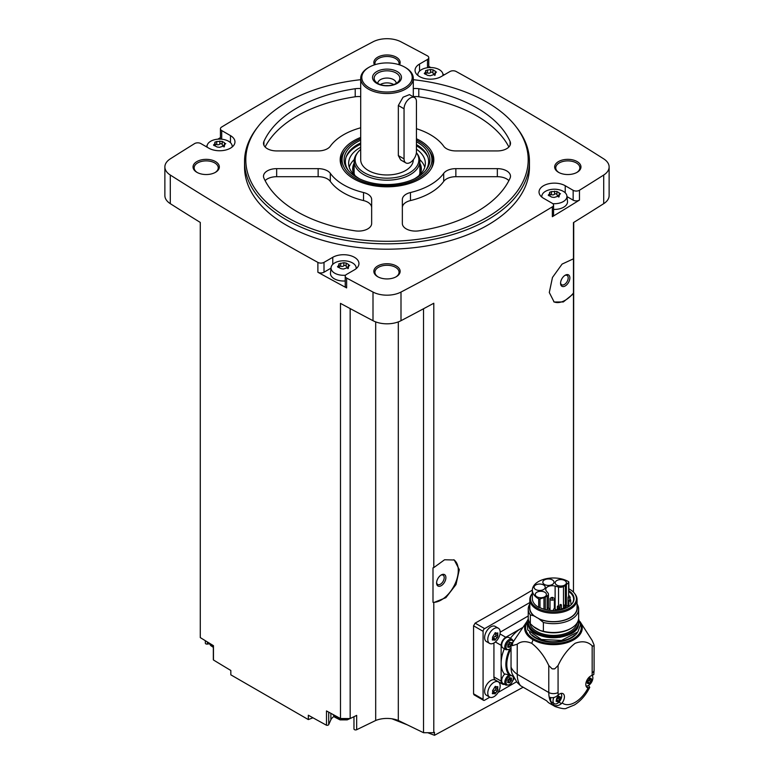 <?xml version="1.0" encoding="UTF-8"?>
<svg xmlns="http://www.w3.org/2000/svg" width="774" height="774" viewBox="0 0 774 774"><rect width="100%" height="100%" fill="white"/><g stroke="black" fill="none" stroke-linecap="round" stroke-linejoin="round"><path stroke-width="1.16" d="M529.822 602.54L484.63 628.633A2.196 1.267 120 0 0 483.082 631.313L483.082 699.309A2.196 1.267 120 0 0 483.537 700.315L474.027 694.82L473.562 693.814L473.562 625.818L475.13 623.138A3002.559 1733.508 180 0 0 532.348 590.136M523.166 687.225L434.475 735.3L434.475 732.339A3002.559 1733.508 0 0 1 433.798 732.707L433.798 602.549L445.892 597.663L456.002 584.564L459.311 569.606L454.251 559.999L444.566 559.766L433.798 567.603L433.798 303.234A3002.559 1733.508 0 0 1 401 320.697L401 292.059A3002.559 1733.508 0 0 0 552.346 206.852A4.383 2.535 0 0 0 553.565 205.1A4.383 2.535 0 0 0 552.278 203.31L543.522 198.26A15.345 8.853 0 0 1 539.033 192A15.345 8.853 0 0 1 548.495 183.815A15.345 8.853 0 0 1 565.223 185.731L573.157 190.317A4.383 2.535 0 0 0 579.465 190.249A3002.559 1733.508 0 0 0 603.71 175.03A20.821 12.016 0 0 0 609.128 166.942A20.821 12.016 0 0 0 603.71 158.863A3002.559 1733.508 0 0 0 456.118 71.479A4.383 2.535 0 0 0 449.994 71.518L441.238 76.578A15.345 8.853 0 0 1 424.52 78.493A15.345 8.853 0 0 1 415.048 70.318A15.345 8.853 0 0 1 419.547 64.049L427.48 59.463A4.383 2.535 0 0 0 428.767 57.682A4.383 2.535 0 0 0 427.374 55.825A3002.559 1733.508 0 0 0 401 41.825A20.821 12.016 0 0 0 373 41.825A3002.559 1733.508 0 0 0 221.654 127.033A4.383 2.535 0 0 0 220.435 128.784A4.383 2.535 0 0 0 221.722 130.574L230.478 135.624A15.345 8.853 0 0 1 234.967 141.894A15.345 8.853 0 0 1 225.505 150.079A15.345 8.853 0 0 1 208.777 148.153L200.843 143.567A4.383 2.535 0 0 0 194.535 143.635A3002.559 1733.508 0 0 0 170.29 158.863A20.821 12.016 0 0 0 164.872 166.942A20.821 12.016 0 0 0 170.29 175.03A3002.559 1733.508 0 0 0 317.882 262.405A4.383 2.535 0 0 0 324.006 262.367L332.762 257.307A15.345 8.853 0 0 1 349.48 255.391A15.345 8.853 0 0 1 358.952 263.576A15.345 8.853 0 0 1 354.453 269.836L346.52 274.422A4.383 2.535 0 0 0 345.233 276.212A4.383 2.535 0 0 0 346.626 278.059A3002.559 1733.508 0 0 0 373 292.059A20.821 12.016 0 0 0 401 292.059M573.466 592.149L573.466 293.752L563.317 301.957L554.136 302.005L549.298 292.514L552.472 277.46L562.088 264.089L573.466 258.806L573.466 222.593A3002.559 1733.508 0 0 0 603.71 203.659A20.821 12.016 0 0 0 609.128 195.58L609.128 166.942M553.565 205.1L553.565 214.949A4.383 2.535 0 0 1 552.346 216.691A3002.559 1733.508 0 0 0 579.465 200.089L579.465 190.249M453.796 559.747A24.11 13.922 -60 0 1 454.638 584.747A24.11 13.922 -60 0 1 432.995 602.298L432.995 567.845L433.798 567.603M433.798 732.707L423.523 732.707L423.523 308.758M432.995 602.298L433.798 602.549M573.466 258.806L573.466 293.036A24.11 13.922 -60 0 1 553.72 301.744M573.466 293.752L573.466 293.036M573.466 589.643L573.727 222.428M312.957 717.798L308.323 719.578L308.323 715.215A3002.559 1733.508 0 0 0 326.493 725.248A1.645 0.948 0 0 0 328.708 724.609L330.875 719.772A13.148 7.595 0 0 1 334.068 716.453M423.523 732.707L398.31 720.488A19.727 11.387 0 0 0 375.69 720.488L356.669 729.708A1.645 0.948 0 0 1 354.918 729.834A1.645 0.948 0 0 1 353.97 728.973A1.645 0.948 0 0 1 354.028 728.74M413.297 79.693A141.187 81.512 180 0 1 486.836 102.149A141.187 81.512 180 0 1 515.89 126.51L517.042 128A142.455 82.247 180 0 1 529.455 161.572L529.455 166.942A142.455 82.247 180 0 1 387 249.189A142.455 82.247 180 0 1 244.545 166.942L244.545 161.572A142.455 82.247 180 0 1 256.958 128L258.11 126.51A141.187 81.512 180 0 1 360.703 79.693M577.114 161.572A13.148 7.595 180 0 1 577.114 172.312A13.148 7.595 180 0 1 558.509 172.312A13.148 7.595 180 0 1 558.509 161.572A13.148 7.595 180 0 1 577.114 161.572M374.461 64.842A13.148 7.595 180 0 1 380.169 56.067A13.148 7.595 180 0 1 396.298 57.189A13.148 7.595 180 0 1 399.539 64.842M215.491 161.572A13.148 7.595 180 0 1 215.491 172.312A13.148 7.595 180 0 1 196.886 172.312A13.148 7.595 180 0 1 196.886 161.572A13.148 7.595 180 0 1 215.491 161.572M396.298 265.966A13.148 7.595 180 0 1 396.298 276.705A13.148 7.595 180 0 1 377.702 276.705A13.148 7.595 180 0 1 377.702 265.966A13.148 7.595 180 0 1 396.298 265.966M164.872 166.942L164.872 195.58A20.821 12.016 0 0 0 170.29 203.659A3002.559 1733.508 0 0 0 200.273 222.428L200.273 637.592A3002.559 1733.508 0 0 0 213.46 645.671L213.46 659.99A3002.559 1733.508 0 0 0 230.826 670.477L230.826 674.831L308.323 719.578M350.167 308.594L350.167 718.543L340.483 718.543A3002.559 1733.508 0 0 1 326.493 710.929L326.493 725.248M340.483 718.543L340.483 303.379A3002.559 1733.508 0 0 0 373 320.697A20.821 12.016 0 0 0 401 320.697M330.991 268.172L324.006 272.206A4.383 2.535 0 0 1 317.882 272.245A3002.559 1733.508 0 0 0 346.626 287.909L346.626 278.059M205.352 640.717L205.352 643.175A1.645 0.948 0 0 0 207.403 644.094L209.377 643.794M213.334 645.593L213.334 659.622A1.645 0.948 0 0 0 213.46 659.99M220.435 137.617A3002.559 1733.508 0 0 0 217.852 139.175M207.103 145.735A3002.559 1733.508 0 0 0 205.884 146.48M444.276 74.826A3002.559 1733.508 0 0 0 442.902 74.081M430.828 67.531A3002.559 1733.508 0 0 0 428.767 66.419M378.109 276.928A12.055 6.956 180 0 1 374.945 272.225A12.055 6.956 180 0 1 382.385 265.801A12.055 6.956 180 0 1 395.524 267.311A12.055 6.956 180 0 1 399.055 272.225A12.055 6.956 180 0 1 395.891 276.928M197.293 172.534A12.055 6.956 180 0 1 194.139 167.842A12.055 6.956 180 0 1 201.579 161.408A12.055 6.956 180 0 1 214.717 162.917A12.055 6.956 180 0 1 218.239 167.842A12.055 6.956 180 0 1 215.085 172.534M375.119 64.639A12.055 6.956 180 0 1 374.945 63.449A12.055 6.956 180 0 1 382.385 57.015A12.055 6.956 180 0 1 395.524 58.524A12.055 6.956 180 0 1 399.055 63.449A12.055 6.956 180 0 1 398.881 64.639M558.915 172.534A12.055 6.956 180 0 1 555.761 167.842A12.055 6.956 180 0 1 563.201 161.408A12.055 6.956 180 0 1 576.33 162.917A12.055 6.956 180 0 1 579.861 167.842A12.055 6.956 180 0 1 576.707 172.534M375.69 720.488L375.69 321.887M350.167 718.543L356.669 715.389L356.669 729.708M398.31 720.488L398.31 321.887M434.475 735.3L427.683 732.707M407.201 724.803L391.944 718.794M529.455 161.572A142.455 82.247 180 0 1 387 243.82A142.455 82.247 180 0 1 244.545 161.572M515.89 126.51A141.187 81.512 180 0 1 387 241.304A141.187 81.512 180 0 1 258.11 126.51M410.462 192.523A13.148 7.595 0 0 0 402.345 199.537L402.345 223.493A13.148 7.595 0 0 0 418.782 230.845A127.12 73.385 180 0 0 510.076 178.136A13.148 7.595 0 0 0 510.501 176.24A13.148 7.595 0 0 0 497.343 168.645L455.857 168.645A13.148 7.595 0 0 0 443.705 173.328A61.369 35.43 180 0 1 410.462 192.523L410.462 200.572A61.369 35.43 0 0 0 443.705 181.387L443.705 173.328M416.441 138.769A46.827 27.032 180 0 1 420.108 140.675A46.827 27.032 180 0 1 432.24 166.739A46.827 27.032 180 0 1 387 186.815A46.827 27.032 180 0 1 341.76 166.739A46.827 27.032 180 0 1 360.703 137.424M416.441 128.697A61.369 35.43 0 0 1 443.705 146.238A13.148 7.595 0 0 0 455.857 150.93L497.343 150.93A13.148 7.595 0 0 0 510.501 143.335A13.148 7.595 0 0 0 510.076 141.439A127.12 73.385 0 0 0 418.782 88.729A13.148 7.595 0 0 0 413.297 88.594M360.703 88.594A13.148 7.595 0 0 0 355.218 88.729A127.12 73.385 0 0 0 263.924 141.439A13.148 7.595 0 0 0 263.499 143.335A13.148 7.595 0 0 0 276.657 150.93L318.143 150.93A13.148 7.595 0 0 0 330.295 146.238A61.369 35.43 0 0 1 360.703 127.778M330.295 173.328A61.369 35.43 0 0 0 363.538 192.523A13.148 7.595 0 0 1 371.655 199.537L371.655 223.493A13.148 7.595 0 0 1 355.218 230.845A127.12 73.385 0 0 1 263.924 178.136A13.148 7.595 0 0 1 263.499 176.24A13.148 7.595 0 0 1 276.657 168.645L318.143 168.645A13.148 7.595 0 0 1 330.295 173.328L330.295 181.387A61.369 35.43 0 0 0 363.538 200.572L363.538 192.523M416.441 140.191A44.931 25.939 180 0 1 418.773 141.448A44.931 25.939 180 0 1 428.012 149.198L429.019 150.485A46.024 26.568 180 0 1 433.024 161.34L433.024 161.572A46.024 26.568 180 0 1 431.834 167.581M342.166 167.581A46.024 26.568 180 0 1 340.976 161.572L340.976 161.34A46.024 26.568 180 0 1 344.981 150.485L345.988 149.198A44.931 25.939 180 0 1 360.703 138.759M360.703 149.401A31.86 18.392 180 0 0 357.917 152.275A31.86 18.392 180 0 0 386.613 178.184A31.86 18.392 180 0 0 416.393 152.681L417.012 153.465A32.876 18.982 180 0 1 419.876 161.215L419.876 172.854A32.876 18.982 180 0 1 419.847 173.618M354.153 173.618A32.876 18.982 180 0 1 354.124 172.854L354.124 161.215A32.876 18.982 180 0 1 356.988 153.465L357.917 152.275M419.876 161.215A32.876 18.982 180 0 1 387 180.197A32.876 18.982 180 0 1 354.124 161.215M413.297 159.783L413.297 159.783A26.297 15.18 180 0 1 387 174.972A26.297 15.18 180 0 1 360.703 159.783L360.703 78.368A26.297 15.18 180 0 1 368.405 67.628L369.179 67.183A25.203 14.551 180 0 1 404.821 67.183L405.595 67.628A26.297 15.18 180 0 1 413.297 78.368A26.297 15.18 180 0 1 387 93.548A26.297 15.18 180 0 1 360.703 78.368M405.866 162.908L400.69 159.918L398.339 155.593L398.339 105.487L403.061 97.205L409.456 94.631L414.632 97.611A8.766 5.06 120 0 0 407.869 99.962A8.766 5.06 120 0 0 404.047 108.786L404.047 158.893A8.766 5.06 120 0 0 405.866 162.908A8.766 5.06 120 0 0 412.619 160.557A8.766 5.06 120 0 0 416.441 151.733L416.441 101.626A8.766 5.06 120 0 0 414.632 97.611M405.595 67.628L404.821 67.183A25.203 14.551 180 0 1 404.821 87.762A25.203 14.551 180 0 1 369.179 87.762A25.203 14.551 180 0 1 369.179 67.183M397.226 71.566A14.464 8.35 180 0 1 390.744 85.537A14.464 8.35 180 0 1 373.029 75.31A14.464 8.35 180 0 1 397.226 71.566M396.075 72.998A12.839 7.411 180 0 1 398.716 81.26A12.839 7.411 180 0 1 387 85.653A12.839 7.411 180 0 1 375.284 81.26A12.839 7.411 180 0 1 379.715 72.127A12.839 7.411 180 0 1 396.075 72.998M377.799 83.398A9.201 5.312 180 0 1 377.799 83.379A9.201 5.312 180 0 1 383.478 78.464A9.201 5.312 180 0 1 393.511 79.616A9.201 5.312 180 0 1 396.201 83.379A9.201 5.312 180 0 1 396.201 83.398M380.305 84.56A9.201 5.312 180 0 1 393.511 84.453A9.201 5.312 180 0 1 393.695 84.56M385.878 85.624A7.285 4.209 180 0 1 388.122 85.624M508.876 180.642A13.148 7.595 0 0 0 497.343 176.695L455.857 176.695A13.148 7.595 0 0 0 443.705 181.387M410.462 200.572A13.148 7.595 0 0 0 402.345 207.587L402.345 223.493M508.876 146.983A127.12 73.385 0 0 0 418.782 96.779A13.148 7.595 0 0 0 413.297 96.644M360.703 96.644A13.148 7.595 0 0 0 355.218 96.779A127.12 73.385 0 0 0 265.124 146.983M371.655 207.587A13.148 7.595 0 0 0 363.538 200.572M330.295 181.387A13.148 7.595 0 0 0 318.143 176.695L276.657 176.695A13.148 7.595 0 0 0 265.124 180.642M566.984 196.596L573.157 200.156A4.383 2.535 0 0 0 579.465 200.089M541.848 197.109A12.578 7.256 180 0 1 541.819 196.025A12.578 7.256 180 0 1 549.917 189.678A12.578 7.256 180 0 1 563.259 191.333A12.578 7.256 180 0 1 566.926 196.025L567.497 201.366A13.148 7.595 180 0 1 553.565 209.415M428.767 67.59A4.383 2.535 0 0 0 428.767 67.522L428.767 57.682M220.435 128.784L220.435 138.623A4.383 2.535 0 0 0 220.522 139.127M345.233 276.212L345.233 286.051A4.383 2.535 0 0 0 346.626 287.909M345.233 280.952A13.148 7.595 180 0 1 330.479 272.951L331.059 267.601A12.578 7.256 180 0 1 339.157 261.254A12.578 7.256 180 0 1 352.499 262.918A12.578 7.256 180 0 1 356.156 267.601A12.578 7.256 180 0 1 356.137 268.684M566.926 196.025A12.578 7.256 180 0 1 552.791 203.668M556.932 191.546L556.932 194.574A2.206 1.277 0 0 0 556.932 194.613L556.932 191.517L559.205 192.803L559.834 194.168L560.492 193.684M550.062 194.719A1.258 0.726 0 0 1 551.465 194.69L551.465 191.604L556.932 191.478M551.465 191.604L549.559 192.32M548.901 195.764L549.734 192.61L550.062 195.716M548.901 194.4L548.244 195.183L551.804 197.138L554.174 197.438L559.002 195.957L559.186 196.441M559.834 194.168L559.002 195.957L558.683 195.154L558.683 197.08M417.863 75.426A12.578 7.256 180 0 1 417.844 74.333A12.578 7.256 180 0 1 425.942 67.996A12.578 7.256 180 0 1 439.284 69.65A12.578 7.256 180 0 1 442.941 74.333A12.578 7.256 180 0 1 442.883 75.629M434.698 74.178A2.206 1.277 0 0 1 432.956 72.93A2.206 1.277 0 0 1 432.956 72.891L432.956 69.795L435.22 71.121L435.859 72.485L436.517 72.001M432.956 69.815L430.586 69.447L425.584 70.637M424.926 74.081L425.758 70.927L426.087 74.033M424.926 72.717L424.268 73.501L427.829 75.455M427.829 75.388L430.199 75.755L435.027 74.275L435.201 74.759M435.859 72.485L435.027 74.275L434.707 73.472L434.698 75.397M207.142 147.205A12.578 7.256 180 0 1 207.074 145.918A12.578 7.256 180 0 1 215.182 139.572A12.578 7.256 180 0 1 228.523 141.236A12.578 7.256 180 0 1 232.181 145.918A12.578 7.256 180 0 1 232.152 147.002M222.196 141.439L222.196 144.467A2.206 1.277 0 0 0 222.196 144.506L222.196 141.419L224.46 142.697L225.099 144.061L225.756 143.577M215.317 144.612A1.258 0.726 0 0 1 216.73 144.583L216.73 141.497L222.196 141.371M216.73 141.497L214.814 142.222M214.166 145.657L214.998 142.503L215.317 145.609M214.166 144.293L213.508 145.086L217.068 146.992M217.068 146.963L219.429 147.331L224.267 145.851L224.441 146.334M225.099 144.061L224.267 145.851L223.938 145.048L223.938 146.983M345.581 275.215A12.578 7.256 180 0 1 332.501 271.451A12.578 7.256 180 0 1 331.059 267.601M347.913 267.436A2.206 1.277 0 0 1 346.172 266.188A2.206 1.277 0 0 1 346.172 266.15L346.172 263.054L348.435 264.379L349.074 265.743L349.732 265.259M346.172 263.073L343.801 262.705L338.799 263.905M338.141 267.34L338.973 264.186L339.302 267.291M338.141 265.975L337.483 266.769L341.044 268.675L343.414 269.013L348.242 267.533L348.416 268.017M349.074 265.743L348.242 267.533L347.923 266.73L347.913 268.665M556.932 194.613A2.206 1.277 0 0 0 558.683 195.861M551.465 194.69A2.206 1.277 0 0 0 554.571 194.206L554.571 191.13M556.932 194.516A1.258 0.726 0 0 0 555.955 193.848A1.258 0.726 0 0 0 554.571 194.206M346.172 266.101A1.258 0.726 0 0 0 345.194 265.424A1.258 0.726 0 0 0 343.801 265.792A2.206 1.277 0 0 1 340.705 266.266A1.258 0.726 0 0 0 339.302 266.295M222.196 144.506A2.206 1.277 0 0 0 223.938 145.754M216.73 144.583A2.206 1.277 0 0 0 219.826 144.099L219.826 141.023M222.196 144.419A1.258 0.726 0 0 0 221.209 143.741A1.258 0.726 0 0 0 219.826 144.099M432.956 72.833A1.258 0.726 0 0 0 431.979 72.166A1.258 0.726 0 0 0 430.586 72.524A2.206 1.277 0 0 1 427.49 73.008A1.258 0.726 0 0 0 426.087 73.037M483.537 700.315A2.196 1.267 120 0 0 484.63 700.209L489.826 697.21M498.127 692.42L516.577 681.768M489.594 697.084L486.449 695.275A8.766 5.06 -60 0 1 486.449 685.154A8.766 5.06 -60 0 1 495.215 680.085L498.359 681.904A8.766 5.06 -60 0 1 499.704 688.928A8.766 5.06 -60 0 1 493.976 696.658A8.766 5.06 -60 0 1 489.594 697.084A8.766 5.06 -60 0 1 489.594 686.964A8.766 5.06 -60 0 1 498.359 681.904M489.594 643.407L486.449 641.588A8.766 5.06 -60 0 1 486.449 631.468A8.766 5.06 -60 0 1 495.215 626.408L498.359 628.217A8.766 5.06 -60 0 1 499.704 635.241A8.766 5.06 -60 0 1 493.976 642.971A8.766 5.06 -60 0 1 489.594 643.407A8.766 5.06 -60 0 1 489.594 633.277A8.766 5.06 -60 0 1 498.359 628.217M493.928 642.991L493.928 676.94A6.579 3.793 120 0 0 495.292 679.959L502.5 684.119A6.579 3.793 120 0 0 504.551 684.313M528.236 615.978L500.178 632.184M560.908 693.436A6.134 3.541 -60 0 1 561.237 698.448A6.134 3.541 -60 0 1 557.377 703.392A6.134 3.541 -60 0 1 554.31 703.701L553.129 705.046A30.679 17.715 -60 0 1 549.172 697.026C551.91 698.274 554.697 697.8 557.512 695.594L558.218 694.975A6.908 3.986 -60 0 1 562.998 693.659A6.908 3.986 -60 0 1 562.137 702.918L561.479 703.614C558.664 705.82 555.877 706.294 553.129 705.046A30.679 17.715 -60 0 0 555.132 706.546L549.646 703.382A30.679 17.715 120 0 1 546.647 700.78L520.592 685.745L516.906 682.194L512.088 673.641A26.297 15.18 -60 0 1 511.043 667.14A30.679 17.715 0 0 0 517.235 674.299L548.776 692.507A6.579 3.793 0 0 0 558.073 692.507L558.073 665.524C562.417 656.197 568.097 648.796 575.101 643.31C582.125 640.669 587.814 641.511 592.168 645.835L593.968 646.184A6.579 3.793 0 0 0 594.093 645.439A6.579 3.793 0 0 0 593.968 644.694L592.168 640.475L579.978 621.551A28.802 16.631 180 0 1 569.529 641.81A28.802 16.631 180 0 1 533.073 639.779L531.748 643.339C538.762 648.825 544.441 656.217 548.776 665.524L552.123 668.842A6.579 3.793 0 0 0 554.716 668.842L558.073 665.524M533.073 639.779A28.802 16.631 0 0 1 526.901 621.551L527.046 621.358A28.802 16.631 0 0 0 526.901 621.551L512.901 642.265L511.043 643.339L511.043 667.14M511.043 643.339A30.679 17.715 0 0 0 512.311 645.671L517.235 644.2L517.235 674.299A30.679 17.715 -60 0 0 520.592 685.745M517.235 644.2C521.096 641.162 525.923 640.872 531.748 643.339M588.482 685.435L589.759 687.322L588.105 687.922A6.908 3.986 -60 0 1 587.243 687.631A6.908 3.986 -60 0 1 586.489 681.226A6.908 3.986 -60 0 1 592.023 675.46L593.784 674.56L594.093 670.139A6.579 3.793 0 0 1 592.168 672.819A24.11 13.922 -60 0 1 592.023 675.46M522.402 627.704A28.493 16.448 120 0 0 521.279 628.314A28.493 16.448 120 0 0 510.453 638.211A6.792 3.918 120 0 1 510.521 638.405M511.043 650.963L509.079 650.47A26.742 15.441 -60 0 0 509.079 674.831L510.105 674.773A26.084 15.054 -60 0 1 510.105 650.421M513.394 676.669L510.105 674.773M504.493 648.844A6.792 3.918 120 0 1 504.3 648.883A28.493 16.448 120 0 0 501.136 663.212L501.136 681.101A6.579 3.793 120 0 0 502.5 684.119M509.079 674.831L504.3 673.893A28.493 16.448 -60 0 1 501.136 663.212L501.136 645.313L495.37 641.985M546.647 700.78L527.346 689.644M502.926 647.944A6.028 3.483 -60 0 1 502.926 640.978A6.028 3.483 -60 0 1 508.953 637.505L512.059 639.295A6.028 3.483 -60 0 0 506.032 642.768A6.028 3.483 -60 0 0 506.032 649.734L502.926 647.944M522.45 627.646L505.79 637.263A6.579 3.793 120 0 0 501.136 645.313M509.756 674.676A6.028 3.483 -60 0 0 505.258 679.862A6.028 3.483 -60 0 0 506.032 685.164L502.926 683.374A6.028 3.483 -60 0 1 504.754 674.106M513.365 679.417L514.526 678.75M511.043 645.632A1.151 0.668 120 0 0 510.114 646.88L509.205 647.403A1.151 0.668 120 0 0 508.992 647.074A1.151 0.668 120 0 0 508.179 647.306L507.734 646.667A1.151 0.668 120 0 0 507.744 645.313A1.151 0.668 120 0 0 507.734 645.303L508.179 644.132A1.151 0.668 120 0 0 509.205 642.855L510.114 642.333A1.151 0.668 120 0 0 510.327 642.662A1.151 0.668 120 0 0 511.14 642.43L511.633 643M511.595 678.498A1.151 0.668 120 0 0 511.575 679.862A1.151 0.668 120 0 0 511.595 679.872L511.14 681.033A1.151 0.668 120 0 0 510.114 682.31L509.205 682.832A1.151 0.668 120 0 0 508.992 682.513A1.151 0.668 120 0 0 508.179 682.736L507.734 682.097A1.151 0.668 120 0 0 507.744 680.743A1.151 0.668 120 0 0 507.734 680.733L508.179 679.562A1.151 0.668 120 0 0 509.205 678.295L510.114 677.772A1.151 0.668 120 0 0 510.327 678.092A1.151 0.668 120 0 0 511.14 677.86L511.595 678.498L510.84 678.072M509.34 642.517A1.151 0.668 120 0 0 509.563 643.262A1.151 0.668 120 0 0 509.573 643.271L509.563 643.262M507.967 646.058L508.102 645.719A1.151 0.668 120 0 1 509.128 644.442L509.602 643.291M509.34 677.947A1.151 0.668 120 0 0 509.563 678.701A1.151 0.668 120 0 0 509.573 678.701L511.556 679.853L509.563 678.701L509.128 679.872A1.151 0.668 120 0 0 508.102 681.149L510.114 682.31M495.795 634.719A0.919 0.532 120 0 1 495.137 636.315L497.276 637.553L494.596 640.059L495.128 640.214M495.283 632.677L495.853 633.006L494.596 633.732L492.535 637.128L492.535 639.034L493.164 639.924L494.596 640.059L492.757 638.714M492.438 640.059L493.164 639.924L492.312 639.43M495.031 632.813L496.231 633.5L495.612 632.726M495.853 633.006L497.276 633.132L497.905 635.928L495.737 634.68A1.596 0.929 120 0 0 495.766 634.699L497.876 635.909M497.827 632.9L497.276 633.132M497.276 637.553L497.905 635.928M495.795 688.396A0.919 0.532 120 0 1 495.137 690.002L497.276 691.24L494.596 693.736L495.128 693.891M495.283 686.364L495.853 686.693L494.596 687.418L492.516 690.805L493.164 693.61L494.596 693.736L492.757 692.401M492.438 693.736L493.164 693.61L492.312 693.117M495.031 686.49L496.231 687.186L495.612 686.412M495.853 686.693L497.276 686.819L497.905 689.615L495.766 688.376A1.596 0.929 120 0 0 495.766 688.376L497.885 689.605M497.827 686.586L497.276 686.819M497.276 691.24L497.905 689.615M495.592 633.132A1.596 0.929 120 0 0 495.737 634.68M495.137 636.315A1.596 0.929 120 0 0 493.706 638.095L495.853 639.324M493.173 638.966A0.919 0.532 120 0 0 493.706 638.095M495.592 686.819A1.596 0.929 120 0 0 495.737 688.367M495.137 690.002A1.596 0.929 120 0 0 493.706 691.772L495.853 693.011M493.173 692.643A0.919 0.532 120 0 0 493.706 691.772M553.845 697.5A6.134 3.541 -60 0 0 554.31 703.701L551.833 702.27A6.134 3.541 -60 0 1 550.817 697.616M557.793 698.496A1.229 0.706 120 0 0 556.699 699.851L558.789 701.06L557.822 701.621L559.883 699.706L557.793 698.496L558.296 697.268M557.909 701.776L556.729 701.525L557.822 701.621M556.729 701.525L556.061 701.138M558.596 696L556.729 698.138L556.245 700.838M559.883 699.706L560.366 697.006L559.621 696.571M592.062 675.45A6.134 3.541 -60 0 1 592.381 680.472A6.134 3.541 -60 0 1 588.53 685.406A6.134 3.541 -60 0 1 586.005 685.928M588.937 680.51A1.229 0.706 120 0 0 587.843 681.875L589.943 683.074L588.975 683.636L591.036 681.72L588.937 680.51L589.449 679.282M589.053 683.79L587.882 683.539L588.975 683.636M587.882 683.539L587.214 683.152M587.389 681.391L587.398 682.852M587.418 681.41L589.943 678.237L589.488 677.976M589.749 678.014L591.036 678.334L589.943 678.237M590.243 678.624L589.295 678.072A1.229 0.706 120 0 0 589.401 679.262L591.51 680.472L591.51 679.021L590.765 678.585M591.51 680.472L591.036 681.72M559.099 696.6L558.141 696.058A1.229 0.706 120 0 0 558.257 697.239A1.229 0.706 120 0 0 558.277 697.248L560.337 698.448M589.401 679.262A1.229 0.706 120 0 0 589.42 679.272L591.491 680.462M593.968 644.694A40.548 23.413 180 0 1 593.968 646.184M554.716 668.842A40.548 23.413 180 0 1 552.123 668.842M512.901 642.265A41.148 23.752 0 0 0 512.311 645.671M578.333 620.235A25.097 14.483 180 0 1 578.536 622.093A25.097 14.483 180 0 1 553.439 636.586A25.097 14.483 180 0 1 528.342 622.093A25.097 14.483 180 0 1 528.555 620.235M577.104 622.944A23.762 13.719 180 0 1 553.439 635.425A23.762 13.719 180 0 1 529.774 622.944M577.056 604.03A25.203 14.551 180 0 1 578.642 609.109L578.642 617.942A25.203 14.551 180 0 1 571.26 628.227L570.312 628.778A23.859 13.777 180 0 1 540.339 630.549A23.859 13.777 180 0 1 536.566 628.778A23.859 13.777 180 0 1 536.537 628.759M529.822 604.03A25.203 14.551 180 0 0 528.236 609.109A25.203 14.551 180 0 0 530.325 614.914L530.325 623.738L533.431 626.563A23.946 13.826 0 0 0 536.508 628.74A23.946 13.826 0 0 0 540.291 630.52L543.387 631.284A25.203 14.551 180 0 0 571.26 628.227M530.325 623.738A25.203 14.551 180 0 1 528.236 617.942L528.236 609.109M530.325 614.914L533.75 615.794A23.859 13.777 180 0 1 529.822 606.052M533.75 615.794L534.892 616.452A23.617 13.632 180 0 1 529.822 608.016L529.822 599.55A23.617 13.632 180 0 1 531.883 593.987L532.348 593.387A22.978 13.264 180 0 0 553.584 611.924A22.978 13.264 180 0 0 574.424 593.242L574.995 593.987A23.617 13.632 180 0 1 577.056 599.55A23.617 13.632 180 0 1 553.439 613.182A23.617 13.632 180 0 1 529.822 599.55M577.056 599.55L577.056 608.016A23.617 13.632 180 0 1 563.753 620.284A23.617 13.632 180 0 1 538.83 618.726L543.387 622.46L543.387 631.284M538.83 618.726L538.83 618.581A23.617 13.632 0 0 1 534.892 616.307L534.892 616.452M568.822 588.791A22.978 13.264 180 0 1 569.693 589.275A22.978 13.264 180 0 1 574.424 593.242M568.667 590.252A1.093 0.629 180 0 1 568.784 590.726A20.598 11.891 180 0 1 572.247 603.507A20.598 11.891 180 0 1 539.701 607.513A1.093 0.629 180 0 1 538.675 607.348A21.091 12.181 180 0 1 532.348 598.65L532.348 590.156A21.091 12.181 0 0 0 538.675 598.853A1.093 0.629 0 0 0 539.991 598.95L543.958 597.625A6.463 3.735 0 0 0 545.302 597.035L547.16 595.961A4.383 2.535 0 0 0 548.437 594.171A4.383 2.535 0 0 0 548.031 593.097L546.434 591.123A6.463 3.735 0 0 1 545.738 589.44A6.463 3.735 0 0 1 555.122 586.111L555.122 608.78M555.122 586.111L558.547 587.031A4.383 2.535 0 0 0 563.491 586.528L565.349 585.454A6.463 3.735 0 0 0 566.375 584.68L568.667 582.387L568.619 591.481A20.221 11.668 180 0 1 573.66 599.192A20.221 11.668 180 0 1 572.063 603.73M568.667 591.278L568.784 590.726M568.619 591.481L568.619 596.057M577.056 606.052A23.859 13.777 180 0 1 566.055 619.703A23.859 13.777 180 0 1 539.971 619.384M578.642 609.109A25.203 14.551 180 0 1 543.387 622.46M533.431 626.563L540.291 630.52M568.667 582.387A1.093 0.629 0 0 0 568.503 581.632A21.091 12.181 0 0 0 545.467 578.884A21.091 12.181 0 0 0 532.348 590.156M550.024 609.186A6.463 3.735 0 0 0 549.327 609.361M555.48 609.467L557.357 609.97M535.685 589.536A5.592 3.222 0 0 0 541.781 590.233A5.592 3.222 0 0 0 545.235 587.253A5.592 3.222 0 0 0 539.642 584.031A5.592 3.222 0 0 0 534.05 587.253A5.592 3.222 0 0 0 535.685 589.536M544.47 584.467A5.592 3.222 0 0 0 550.556 585.173A5.592 3.222 0 0 0 554.01 582.183A5.592 3.222 0 0 0 548.418 578.962A5.592 3.222 0 0 0 542.835 582.183A5.592 3.222 0 0 0 544.47 584.467M556.835 585.096A5.592 3.222 0 0 0 562.921 585.792A5.592 3.222 0 0 0 566.375 582.812A5.592 3.222 0 0 0 560.782 579.591A5.592 3.222 0 0 0 555.19 582.812A5.592 3.222 0 0 0 556.835 585.096M536.885 596.783A5.592 3.222 0 0 0 542.98 597.489A5.592 3.222 0 0 0 546.425 594.509A5.592 3.222 0 0 0 540.842 591.278A5.592 3.222 0 0 0 535.25 594.509A5.592 3.222 0 0 0 536.885 596.783M568.048 605.278L565.136 607.106M553.216 597.809A2.177 1.258 180 0 1 553.739 598.031A2.177 1.258 180 0 1 554.378 598.921A2.177 1.258 180 0 1 552.201 600.179A2.177 1.258 180 0 1 550.024 598.921A2.177 1.258 180 0 1 551.185 597.809M552.965 597.586A1.084 0.629 180 0 1 551.156 597.867A1.084 0.629 180 0 1 552.965 597.586M569.906 596.909A1.084 0.629 180 0 1 569.132 597.983A1.084 0.629 180 0 1 568.048 597.354L568.048 606.835A1.084 0.629 0 0 0 568.097 607.01M548.64 608.025L547.799 608.054L548.64 608.025M554.852 608.528L554.01 608.567L554.852 608.528M570.409 599.55L569.567 599.579L570.409 599.55M569.529 595.961L568.687 595.999L569.529 595.961M565.223 285.945A6.579 3.793 -60 0 1 560.569 283.255A6.579 3.793 -60 0 1 565.223 275.205A6.579 3.793 -60 0 1 569.867 277.895A6.579 3.793 -60 0 1 565.223 285.945M564.778 275.486A5.389 3.115 -60 0 1 567.071 275.428A5.389 3.115 -60 0 1 567.903 279.743A5.389 3.115 -60 0 1 564.381 284.493A5.389 3.115 -60 0 1 561.682 284.755A5.389 3.115 -60 0 1 560.589 282.742M441.238 585.676A6.579 3.793 -60 0 1 436.594 582.996A6.579 3.793 -60 0 1 441.238 574.947A6.579 3.793 -60 0 1 445.892 577.627A6.579 3.793 -60 0 1 441.238 585.676M440.803 575.227A5.389 3.115 -60 0 1 443.096 575.159A5.389 3.115 -60 0 1 443.918 579.474A5.389 3.115 -60 0 1 440.406 584.225A5.389 3.115 -60 0 1 437.707 584.496A5.389 3.115 -60 0 1 436.613 582.474M416.441 141.768A42.909 24.768 180 0 1 417.341 142.271A42.909 24.768 180 0 1 426.164 169.903A42.909 24.768 180 0 1 387 184.56A42.909 24.768 180 0 1 347.836 169.903A42.909 24.768 180 0 1 360.703 140.21M428.012 149.198A44.931 25.939 180 0 1 387 185.721A44.931 25.939 180 0 1 345.988 149.198M416.441 144.574A41.641 24.042 180 0 1 425.565 170.648M348.435 170.648A41.641 24.042 180 0 1 360.703 142.938M417.08 146.16A42.734 24.671 180 0 1 417.215 146.238A42.734 24.671 180 0 1 417.225 146.238A42.734 24.671 180 0 1 427.209 155.332M346.791 155.332A42.734 24.671 180 0 1 356.775 146.238A42.734 24.671 180 0 1 356.92 146.16M416.441 145.793A42.347 24.449 180 0 1 416.944 146.073A42.347 24.449 180 0 1 416.944 146.083A42.347 24.449 180 0 1 427.867 156.977M346.133 156.977A42.347 24.449 180 0 1 357.056 146.083A42.347 24.449 180 0 1 360.703 144.206M416.441 149.179A38.352 22.146 180 0 1 425.352 163.362A38.352 22.146 180 0 1 414.496 178.804M359.504 178.804A38.352 22.146 180 0 1 348.648 163.362A38.352 22.146 180 0 1 360.703 147.244M419.75 159.56A38.352 22.146 180 0 1 424.771 167.223M349.229 167.223A38.352 22.146 180 0 1 354.25 159.56M419.876 163.217A34.346 19.834 180 0 1 419.798 174.847M354.202 174.847A34.346 19.834 180 0 1 354.124 163.217M419.876 166.787A33.388 19.282 180 0 1 419.082 175.495M354.918 175.495A33.388 19.282 180 0 1 354.124 166.787M433.024 161.34A46.024 26.568 180 0 1 431.312 168.529M342.688 168.529A46.024 26.568 180 0 1 340.976 161.34M603.71 203.659L603.71 175.03M552.346 216.691L552.346 206.852M373 320.697L373 292.059M317.882 272.245L317.882 262.405M170.29 203.659L170.29 175.03M398.339 155.593L404.047 158.893M398.339 105.487L404.047 108.786M497.343 176.695L497.343 168.645M455.857 176.695L455.857 168.645M510.076 145.231L510.076 141.439M418.782 96.779L418.782 88.729M355.218 96.779L355.218 88.729M263.924 145.231L263.924 141.439M276.657 176.695L276.657 168.645M318.143 176.695L318.143 168.645M573.157 200.156L573.157 190.317M565.223 192.794L565.223 185.731M419.547 71.111L419.547 64.049M427.48 67.725L427.48 59.463M221.722 139.204L221.722 130.574M230.478 142.697L230.478 135.624M332.762 264.379L332.762 257.307M324.006 272.206L324.006 262.367M559.205 194.361L559.205 192.803M559.002 196.867L559.002 195.957M348.435 265.946L348.435 264.379M348.242 268.452L348.242 267.533M340.705 266.266L340.705 263.189M343.801 265.792L343.801 262.705M224.46 144.254L224.46 142.697M224.267 146.77L224.267 145.851M435.22 72.679L435.22 71.121M435.027 75.184L435.027 74.275M427.49 73.008L427.49 69.921M430.586 72.524L430.586 69.447M330.875 713.328L330.875 719.772M328.708 712.148L328.708 724.609M207.403 641.975L207.403 644.094M347.158 718.543A10.962 6.327 180 0 1 333.246 714.615M213.334 646.155A10.962 6.327 180 0 1 209.348 643.165M484.63 628.633L475.13 623.138M483.082 631.313L473.562 625.818M483.082 699.309L473.562 693.814M548.776 665.524L548.776 692.507A30.679 17.715 -60 0 0 549.172 697.026M592.168 645.835L592.168 672.819M588.105 687.922A24.11 13.922 -60 0 1 562.137 702.918M558.218 694.975A24.11 13.922 -60 0 1 558.073 692.507M505.79 637.263L500.014 633.935M501.136 681.101L493.928 676.94M511.043 647.964A5.147 2.97 -60 0 1 509.66 649.076A5.147 2.97 -60 0 1 506.032 647.325A5.147 2.97 -60 0 1 509.04 641.085A5.147 2.97 -60 0 1 513.181 641.762M512.765 676.302A5.147 2.97 -60 0 1 512.843 680.51A5.147 2.97 -60 0 1 509.66 684.506A5.147 2.97 -60 0 1 506.157 681.178A5.147 2.97 -60 0 1 511.575 675.615M510.84 642.633L511.546 643.049M509.128 644.442L511.043 645.545M508.102 645.719L510.114 646.88M507.609 646.977L508.179 647.306M509.128 679.872L511.14 681.033M507.609 682.407L508.179 682.736M496.918 633.461L497.905 634.032M496.918 687.148L497.905 687.718M561.479 703.614L558.944 702.153M588.666 687.922L586.237 686.509M580.345 623.428A27.845 16.08 180 0 1 553.439 643.629A27.845 16.08 180 0 1 526.533 623.418M577.394 632.474A25.426 14.677 180 0 1 553.439 642.236A25.426 14.677 180 0 1 529.484 632.474M574.656 635.019A25.097 14.483 180 0 1 532.222 635.019M571.067 633.48A24.768 14.3 180 0 1 535.811 633.48M578.536 623.167A25.097 14.483 180 0 1 553.439 637.66A25.097 14.483 180 0 1 528.342 623.167C526.842 642.062 580.036 642.062 578.536 623.167L578.536 622.093M547.16 595.961L547.16 609.419A1.084 0.629 180 0 0 549.327 609.419L549.327 610.309M563.491 586.528L563.491 609.032M558.547 587.031L558.547 606.187M543.958 597.625L543.958 609.215M539.991 598.95L539.991 607.658M566.375 584.68L566.375 606.245M538.675 598.853L538.675 607.348M545.302 597.035L545.302 609.583M565.349 585.454L565.349 606.835M559.505 608.461L559.505 609.032L558.325 608.751L558.325 610.202M565.746 607.503L565.746 608.064L564.565 607.784L564.565 608.664M558.538 606.381L558.538 606.942L557.357 606.661L557.357 610.328M561.169 604.862L561.169 605.423L559.989 605.142L559.989 609.931M564.778 605.423L564.778 605.984L563.598 605.703L563.598 609.003M549.008 608.974A1.084 0.629 180 0 1 549.327 609.419L548.689 608.054M555.219 609.477A1.084 0.629 180 0 1 554.755 610.522M554.261 610.541A1.084 0.629 180 0 1 553.371 609.922L553.371 610.551M570.777 600.498A1.084 0.629 180 0 1 568.929 600.943L568.929 606.497M413.297 78.368L413.297 96.847M541.819 196.025L541.713 197.002M417.844 74.333L417.737 75.32M442.941 74.333L443.067 75.523M207.074 145.918L206.948 147.099M232.181 145.918L232.287 146.896M356.156 267.601L356.263 268.578M346.172 266.188L346.172 263.102M432.956 72.93L432.956 69.834M353.97 716.695L353.97 728.973M351.899 717.701L347.216 719.868L340.057 719.878L334.687 717.14L332.965 714.47M213.334 647.364L210.712 645.564L209.019 642.962M594.093 645.439L594.093 670.139M555.132 706.546C561.566 708.703 565.368 709.245 566.558 708.171L574.424 704.959C580.829 700.876 585.937 695.004 589.769 687.322M514.217 678.208L513.549 678.179M506.032 649.734L509.476 649.473L511.043 648.225M513.443 641.307L512.059 639.295M506.032 685.164L509.476 684.903L511.256 683.423L513.162 680.114L513.452 676.786M507.86 646.425L508.992 647.074M509.592 642.236L510.327 642.662M507.86 681.855L508.992 682.513M509.592 677.666L510.327 678.092M560.357 698.448L558.257 697.239M557.667 701.321L556.419 700.596M588.821 683.336L587.572 682.62M567.41 635.328L559.583 637.418L539.478 635.328M528.284 618.861L527.055 621.329L527.742 629.949L541.297 639.45L561.479 640.437L577.83 631.942L580.452 624.899L578.594 618.861M528.342 622.093L528.342 623.167M548.437 594.171L548.437 607.948M568.822 582.067L568.822 590.572M550.024 598.921L550.024 610.386M554.378 598.921L554.378 608.441M551.978 598.418L552.201 599.047L552.423 598.418M558.325 608.751A0.687 0.687 0 0 1 559.021 608.054A0.687 0.687 0 0 1 559.708 608.751L559.708 609.98M563.279 609.099A0.687 0.687 0 0 0 561.924 609.302M564.565 607.784A0.687 0.687 0 0 1 565.252 607.097A0.687 0.687 0 0 1 565.939 607.784L565.939 608.103M557.357 606.661A0.687 0.687 0 0 1 558.044 605.974A0.687 0.687 0 0 1 558.741 606.661L558.741 608.122M559.989 605.142A0.687 0.687 0 0 1 560.686 604.455A0.687 0.687 0 0 1 561.373 605.142L561.373 609.631M563.598 605.703A0.687 0.687 0 0 1 564.285 605.016A0.687 0.687 0 0 1 564.981 605.703L564.981 607.145M547.799 608.054L547.16 609.419M554.9 608.567L555.539 610.483M554.01 608.567L553.371 609.922M570.457 599.579L571.096 604.784M569.567 599.579L568.929 600.943M569.577 595.999L570.225 599.482M568.687 595.999L568.048 597.354"/></g></svg>
